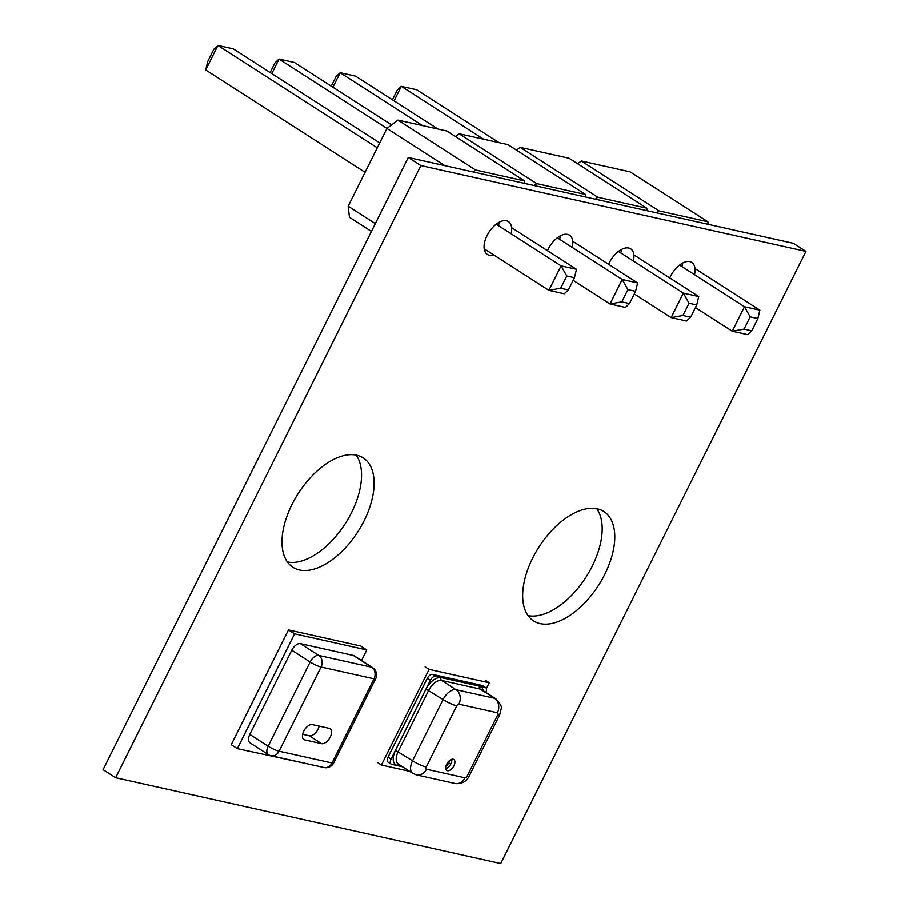 <?xml version="1.0" encoding="UTF-8"?>
<svg xmlns="http://www.w3.org/2000/svg" width="909" height="909" viewBox="0 0 909 909"><rect width="100%" height="100%" fill="white"/><g stroke="black" fill="none" stroke-linecap="round" stroke-linejoin="round"><path stroke-width="1.36" d="M805.931 251.373L793.352 243.294L408.289 157.473L420.867 165.552L115.648 777.729L500.711 863.55L805.931 251.373L420.867 165.552M408.289 157.473L103.069 769.65L115.648 777.729M498.541 225.693A19.509 10.624 122.7 0 0 499.064 222.285M511.131 233.772A19.509 10.624 122.7 0 0 508.415 221.569A19.509 10.624 122.7 0 0 506.461 220.762A19.509 10.624 122.7 0 0 487.94 233.886A19.509 10.624 122.7 0 0 487.338 254.395A19.509 10.624 122.7 0 0 493.723 254.929M620.802 252.941A19.509 10.624 122.7 0 0 621.324 249.532M633.391 261.019A19.509 10.624 122.7 0 0 630.676 248.816A19.509 10.624 122.7 0 0 628.71 248.009A19.509 10.624 122.7 0 0 608.61 264.28M559.671 239.317A19.509 10.624 122.7 0 0 560.194 235.908M572.261 247.396A19.509 10.624 122.7 0 0 569.545 235.192A19.509 10.624 122.7 0 0 567.591 234.386A19.509 10.624 122.7 0 0 547.479 250.657M287.426 562.035A65.016 35.406 122.7 0 0 345.272 523.652A65.016 35.406 122.7 0 0 356.112 455.091M356.669 455.216A65.016 35.406 122.7 0 0 294.948 498.95A65.016 35.406 122.7 0 0 292.925 567.307A65.016 35.406 122.7 0 0 357.851 531.742A65.016 35.406 122.7 0 0 363.191 457.897A65.016 35.406 122.7 0 0 356.669 455.216M681.932 266.564A19.509 10.624 122.7 0 0 682.454 263.156M694.521 274.643A19.509 10.624 122.7 0 0 691.794 262.44A19.509 10.624 122.7 0 0 689.84 261.633A19.509 10.624 122.7 0 0 669.74 277.904M528.095 615.666A65.016 35.406 122.7 0 0 585.93 577.295A65.016 35.406 122.7 0 0 596.77 508.733M597.338 508.847A65.016 35.406 122.7 0 0 535.617 552.581A65.016 35.406 122.7 0 0 533.594 620.938A65.016 35.406 122.7 0 0 598.52 585.373A65.016 35.406 122.7 0 0 603.86 511.54A65.016 35.406 122.7 0 0 597.338 508.847M446.694 764.174A6.499 3.545 -57.3 0 1 453.818 759.515A6.499 3.545 -57.3 0 1 453.284 766.901A6.499 3.545 -57.3 0 1 446.785 770.457A6.499 3.545 -57.3 0 1 446.694 764.174M451.784 759.31A6.499 3.545 -57.3 0 1 445.751 768.696M482.054 685.443L485.111 687.397A5.204 2.829 -57.3 0 1 485.633 687.613L482.577 685.659A5.204 2.829 122.7 0 0 482.054 685.443L432.479 674.387A5.204 2.829 122.7 0 0 427.298 678.341L387.995 757.152A5.204 2.829 122.7 0 0 388.075 762.174L391.131 764.139A5.204 2.829 -57.3 0 1 391.063 759.117L387.995 757.152M402.505 766.776L397.188 765.583C392.529 763.628 391.949 758.538 395.449 750.323L425.969 689.102C430.514 681.148 435.547 677.307 441.07 677.591L479.577 686.17A2.17 1.784 -77.4 0 0 480.145 689.067L494.53 698.294L456.023 689.715A12.999 7.079 122.7 0 0 443.081 699.589A10.84 1.784 26.5 0 0 456.738 705.839L426.219 767.06A2.17 1.182 122.7 0 0 426.469 769.23L464.976 777.82A2.17 1.182 122.7 0 0 467.135 776.172L497.655 714.951A2.17 1.182 122.7 0 0 497.405 712.77L458.897 704.191A2.17 1.182 122.7 0 0 456.738 705.839M427.298 678.341L430.355 680.307A5.204 2.829 -57.3 0 1 435.536 676.353L432.479 674.387M458.897 704.191A10.84 8.908 -77.4 0 0 456.023 689.715L441.649 680.477A2.17 1.784 -77.4 0 1 441.07 677.591L435.536 676.353M485.111 687.397L479.577 686.17L482.202 687.806L483.497 690.92M485.633 687.613A5.204 2.829 -57.3 0 1 485.815 692.408M391.131 764.139A5.204 2.829 -57.3 0 0 391.654 764.355L397.188 765.583A2.17 1.784 102.6 0 1 398.835 764.424M426.219 767.06A10.84 1.784 -153.5 0 1 412.55 760.799L395.449 750.323L391.063 759.117M430.355 680.307L425.969 689.102L443.081 699.589L412.55 760.799A12.999 7.079 122.7 0 0 412.663 773.298M486.349 688.613L489.258 682.795L429.082 669.388L381.394 765.037L409.584 771.321M381.394 765.037L377.417 762.481M425.117 666.831L429.082 669.388M485.281 680.239L489.258 682.795M237.351 748.652L231.238 744.721L288.471 629.937L360.668 646.026L366.781 649.958L294.584 633.868L237.351 748.652L309.742 764.355M361.521 660.513L366.781 649.958M288.471 629.937L294.584 633.868M321.604 743.676L304.765 739.926A8.67 4.727 -57.3 0 1 303.89 739.562A8.67 4.727 -57.3 0 1 304.163 730.45A8.67 4.727 -57.3 0 1 312.389 724.621L329.24 728.37A8.67 4.727 -57.3 0 1 330.103 728.734A8.67 4.727 -57.3 0 1 329.831 737.847A8.67 4.727 -57.3 0 1 321.604 743.676L309.378 735.824L302.64 734.324M319.116 726.121A8.67 4.727 -57.3 0 1 309.378 735.824M279.074 751.209A8.67 7.124 102.6 0 1 271.075 755.743L324.024 767.537A8.67 7.124 -77.4 0 0 332.024 763.003A8.67 1.42 26.5 0 0 333.671 762.946L375.633 678.773A8.67 1.42 -153.5 0 1 373.997 678.83A8.67 7.124 -77.4 0 0 371.69 667.251L318.741 655.457A8.67 7.124 102.6 0 1 321.047 667.036A8.67 1.42 -153.5 0 1 310.117 662.036L268.144 746.209A8.67 1.42 26.5 0 0 279.074 751.209L321.047 667.036L373.997 678.83L332.024 763.003L279.074 751.209M375.633 678.773A8.67 8.67 0 0 0 372.565 667.615A8.67 4.727 122.7 0 0 371.69 667.251L353.34 655.469L300.39 643.663A8.67 4.727 122.7 0 0 291.766 650.242L310.117 662.036A8.67 4.727 122.7 0 1 318.741 655.457L300.39 643.663M268.28 754.572L249.93 742.789A8.67 4.727 122.7 0 1 249.793 734.415L268.144 746.209A8.67 4.727 122.7 0 0 268.28 754.572A8.67 8.67 0 0 0 271.075 755.743M372.565 667.615L354.215 655.821A8.67 4.727 122.7 0 0 353.34 655.469M249.793 734.415L291.766 650.242M444.819 165.62L386.939 128.442L397.903 120.09L446.796 130.987L524.493 180.88L524.777 183.436M473.055 171.903L475.589 169.983L397.903 120.09M375.303 223.614L348.181 206.195L386.939 128.442M475.589 169.983L524.493 180.88M656.446 212.774L658.968 210.854L707.872 221.751L708.168 224.307M595.315 199.151L597.838 197.23L646.742 208.127L647.038 210.683M534.185 185.527L536.719 183.607L585.612 194.503L585.907 197.06M455.375 136.498L459.022 133.714L507.926 144.611L585.612 194.503M516.505 150.121L520.153 147.338L569.057 158.234L646.742 208.127M577.635 163.745L581.283 160.961L630.187 171.858L707.872 221.751M371.429 231.386L349.442 217.274L348.181 206.195M536.719 183.607L459.022 133.714M597.838 197.23L520.153 147.338M658.968 210.854L581.283 160.961M633.868 254.872L698.737 296.527L683.329 293.096L671.126 317.582L634.289 293.925M698.737 296.527L696.726 304.935L689.022 303.22L683.329 293.096L618.45 251.418M696.726 304.935L690.624 317.184L686.522 321.013L671.126 317.582L682.92 315.468L689.022 303.22M694.999 268.496L759.867 310.151L757.856 318.559L751.754 330.808L747.653 334.637L732.256 331.206L695.419 307.549M759.867 310.151L744.46 306.719L732.256 331.206L744.051 329.092L751.754 330.808M757.856 318.559L750.152 316.843L744.46 306.719L679.58 265.042M511.608 227.625L576.476 269.28L574.465 277.688L568.364 289.937L564.262 293.766L548.866 290.335L484.19 248.793M576.476 269.28L561.069 265.848L548.866 290.335L560.66 288.221L568.364 289.937M574.465 277.688L566.761 275.972L561.069 265.848L496.189 224.182M572.738 241.249L637.607 282.904L622.199 279.472L609.996 303.958L573.159 280.302M637.607 282.904L635.596 291.312L627.892 289.596L622.199 279.472L557.319 237.794M635.596 291.312L629.494 303.561L625.392 307.39L609.996 303.958L621.79 301.845L627.892 289.596M422.492 125.567L340.171 72.697L332.921 87.219M437.888 128.998L355.567 76.129L340.171 72.697L336.069 76.538L331.274 86.162M483.622 139.191L401.301 86.321L394.052 100.842M499.018 142.622L416.697 89.752L401.301 86.321L397.199 90.161L392.404 99.785M365.077 172.301L205.707 69.936L207.707 61.528L213.82 49.291L217.91 45.45L205.707 69.936M377.28 147.815L217.91 45.45L233.318 48.881L379.723 142.918M386.984 128.408L279.04 59.074L271.791 73.595M391.586 124.897L294.436 62.505L279.04 59.074L274.938 62.914L270.143 72.538M690.624 317.184L682.92 315.468M750.152 316.843L744.051 329.092M566.761 275.972L560.66 288.221M629.494 303.561L621.79 301.845M450.057 760.14L448.716 762.833L450.705 764.105M445.774 766.912A8.67 4.727 122.7 0 0 448.716 762.833A6.499 1.068 26.5 0 1 447.887 762.265M497.405 712.77A10.84 8.908 -77.4 0 0 494.53 698.294A12.999 7.079 122.7 0 1 495.916 698.885M497.655 714.951A10.84 1.784 26.5 0 0 499.711 714.86L469.18 776.093C466.397 781.729 461.658 784.183 454.966 783.478L416.458 774.9A10.84 8.908 102.6 0 0 426.469 769.23M467.135 776.172A10.84 1.784 26.5 0 0 469.18 776.093M464.976 777.82A10.84 8.908 102.6 0 1 455.102 783.513M499.7 714.883L501.177 708.793C502.245 707.338 500.461 704.009 495.825 698.839L481.452 689.601A12.999 7.079 122.7 0 0 480.145 689.067L441.649 680.477A12.999 7.079 122.7 0 0 428.696 690.351L398.176 751.573A12.999 7.079 122.7 0 0 398.369 764.117L412.743 773.354L416.458 774.9M304.765 739.926L303.208 738.926M324.024 767.537A8.67 8.67 0 0 0 333.671 762.946"/></g></svg>
